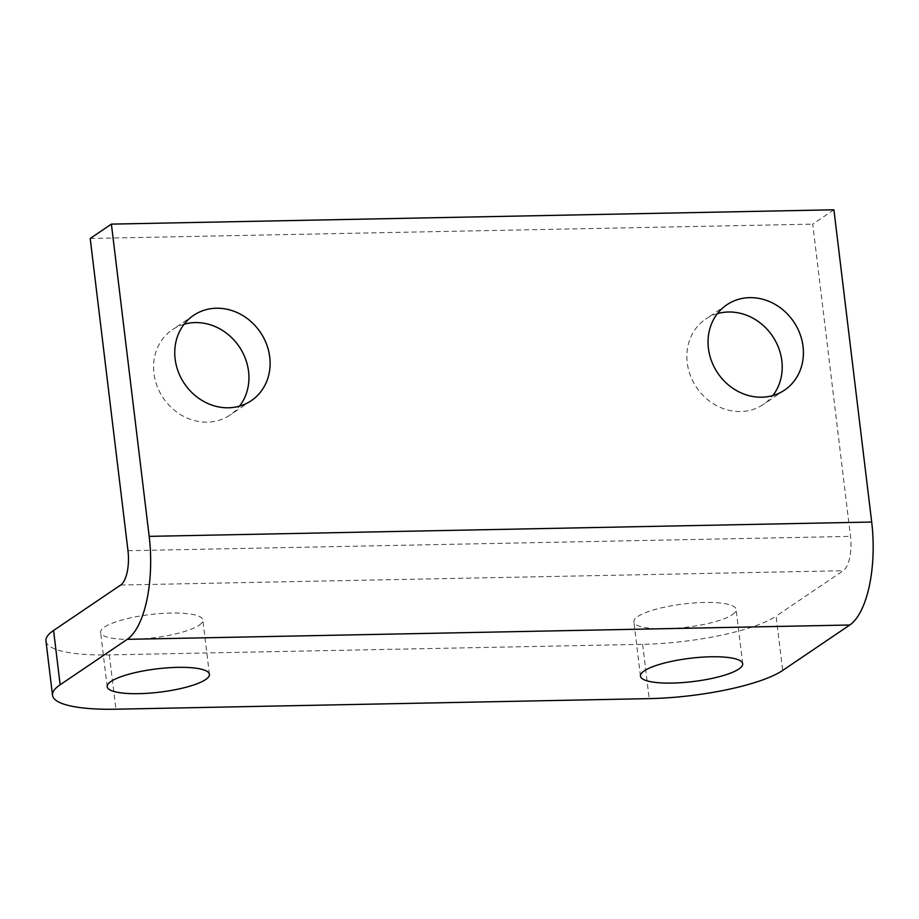 <?xml version="1.0" encoding="UTF-8"?>
<svg xmlns="http://www.w3.org/2000/svg" width="919" height="919" viewBox="0 0 919 919"><rect width="100%" height="100%" fill="white"/><g stroke="black" fill="none" stroke-linecap="round" stroke-linejoin="round"><path stroke-width="0.69" stroke-dasharray="4.59 3.45" d="M717.406 313.655A51.498 45.835 55.9 0 0 705.666 319.134A51.498 45.835 55.9 0 0 687.228 362.718A51.498 45.835 55.9 0 0 763.402 404.417A51.498 45.835 55.9 0 0 772.856 395.549M184.122 324.235A51.498 45.835 55.9 0 0 172.37 329.714A51.498 45.835 55.9 0 0 153.933 373.286A51.498 45.835 55.9 0 0 230.118 414.997A51.498 45.835 55.9 0 0 239.56 406.129M732.317 614.696A51.498 11.729 173.1 0 0 736.13 609.446A51.498 11.729 173.1 0 0 694.224 602.956A51.498 11.729 173.1 0 0 637.706 616.569A51.498 11.729 173.1 0 0 633.892 621.818A51.498 11.729 173.1 0 0 675.81 628.297A51.498 11.729 173.1 0 0 732.317 614.696M199.032 625.265A51.498 11.729 173.1 0 0 202.846 620.015A51.498 11.729 173.1 0 0 160.928 613.536A51.498 11.729 173.1 0 0 104.41 627.137A51.498 11.729 173.1 0 0 100.608 632.387A51.498 11.729 173.1 0 0 142.514 638.877A51.498 11.729 173.1 0 0 199.032 625.265M45.95 640.968A102.985 23.457 173.1 0 0 109.338 654.902L642.634 644.322A102.985 23.457 173.1 0 0 776.096 616.144L782.666 670.445M833.912 209.796L812.718 224.144L850.512 536.386A28.087 11.085 88.9 0 1 843.194 570.71L776.096 616.144M90.2 238.469L812.718 224.144M642.634 644.322L649.205 698.624M109.338 654.902L115.92 709.204M127.982 550.711L850.512 536.386M120.676 585.035L843.194 570.71M726.849 304.786L705.666 319.134M193.564 315.366L172.37 329.714M742.701 663.748L736.13 609.446M209.417 674.316L202.846 620.015M107.178 686.688L100.608 632.387M640.463 676.12L633.892 621.818M251.312 400.65L230.118 414.997M784.596 390.07L763.402 404.417"/><path stroke-width="1.38" d="M708.423 348.37A51.498 45.835 -124.1 0 1 726.849 304.786A51.498 45.835 -124.1 0 1 803.034 346.497A51.498 45.835 -124.1 0 1 784.596 390.07A51.498 45.835 -124.1 0 1 708.423 348.37M772.856 395.549A51.498 45.835 55.9 0 0 781.839 360.845A51.498 45.835 55.9 0 0 717.406 313.655M175.127 358.95A51.498 45.835 -124.1 0 1 193.564 315.366A51.498 45.835 -124.1 0 1 269.738 357.066A51.498 45.835 -124.1 0 1 251.312 400.65A51.498 45.835 -124.1 0 1 175.127 358.95M239.56 406.129A51.498 45.835 55.9 0 0 248.555 371.414A51.498 45.835 55.9 0 0 184.122 324.235M644.276 670.87A51.498 11.729 -6.9 0 1 700.795 657.257A51.498 11.729 -6.9 0 1 742.701 663.748A51.498 11.729 -6.9 0 1 738.887 668.998A51.498 11.729 -6.9 0 1 682.38 682.599A51.498 11.729 -6.9 0 1 640.463 676.12A51.498 11.729 -6.9 0 1 644.276 670.87M110.992 681.438A51.498 11.729 -6.9 0 1 167.499 667.837A51.498 11.729 -6.9 0 1 209.417 674.316A51.498 11.729 -6.9 0 1 205.603 679.566A51.498 11.729 -6.9 0 1 149.085 693.179A51.498 11.729 -6.9 0 1 107.178 686.688A51.498 11.729 -6.9 0 1 110.992 681.438M849.765 625.012L782.666 670.445A102.985 23.457 -6.9 0 1 649.205 698.624L115.92 709.204A102.985 23.457 -6.9 0 1 52.521 695.269A102.985 23.457 -6.9 0 1 60.149 684.77L127.247 639.337L849.765 625.012A84.261 33.245 -91.1 0 0 871.694 522.038L833.912 209.796L111.394 224.121L149.177 536.363A84.261 33.245 88.9 0 1 127.247 639.337M111.394 224.121L90.2 238.469L127.982 550.711A28.087 11.085 88.9 0 1 120.676 585.035L53.578 630.468A102.985 23.457 173.1 0 0 45.95 640.968L52.521 695.269M53.578 630.468L60.149 684.77M149.177 536.363L871.694 522.038"/></g></svg>
